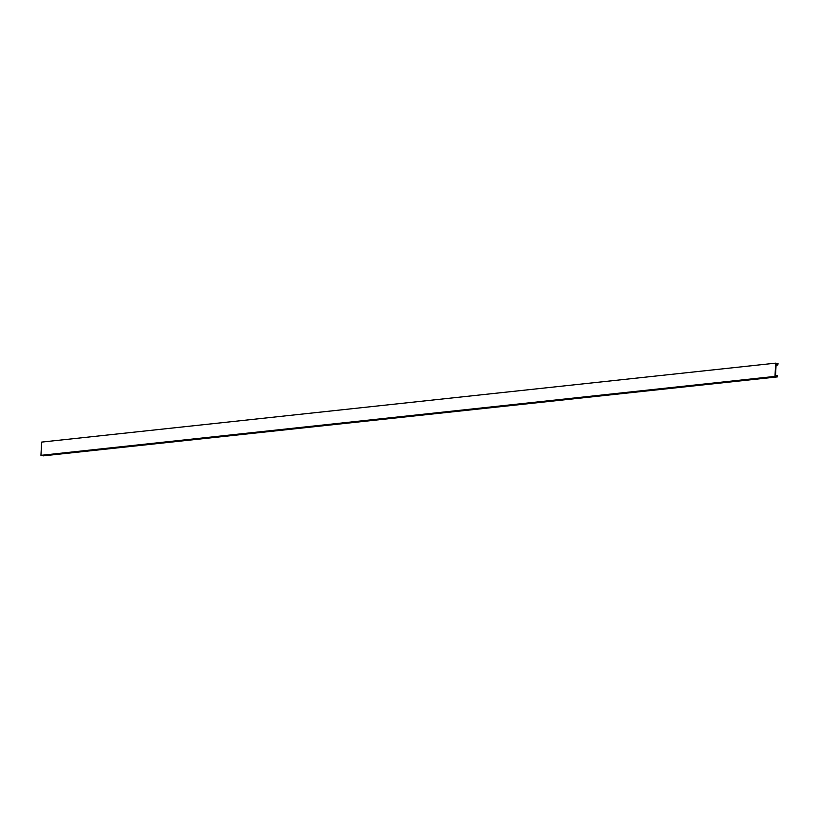 <?xml version="1.0" encoding="UTF-8"?>
<svg xmlns="http://www.w3.org/2000/svg" width="819" height="819" viewBox="0 0 819 819"><rect width="100%" height="100%" fill="white"/><g stroke="black" fill="none" stroke-linecap="round" stroke-linejoin="round"><path stroke-width="1.23" d="M776.064 365.1L777.784 365.018L776.064 365.202M777.784 365.018L778.05 363.656L775.665 363.145L41.626 442.096L40.95 455.344L43.335 455.855L777.374 376.904L777.251 375.45L775.542 375.542M775.665 363.145L774.989 376.392L40.95 455.344M774.989 376.392L777.374 376.904M776.955 375.389L776.914 376.095L775.521 375.798L776.125 363.953L777.518 364.25L776.105 364.404M777.477 364.957L777.518 364.25"/></g></svg>
